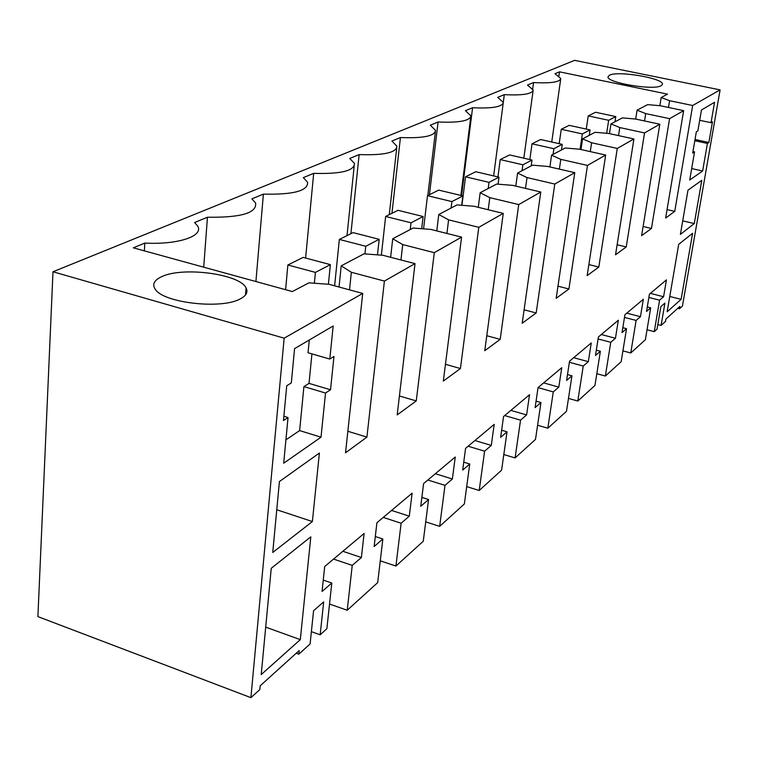 <?xml version="1.0" encoding="UTF-8"?>
<svg xmlns="http://www.w3.org/2000/svg" width="758" height="758" viewBox="0 0 758 758"><rect width="100%" height="100%" fill="white"/><g stroke="black" fill="none" stroke-linecap="round" stroke-linejoin="round"><path stroke-width="1.14" d="M250.907 697.644L259.814 689.572L260.165 685.829L299.192 650.544L298.823 654.163L310.098 643.94L313.566 610.721L323.685 601.871L320.17 634.797L326.869 628.714L331.796 583.044L322.055 591.458L324.689 566.529L364.115 533.461L361.376 557.518L352.243 565.392L347.221 610.247L377.702 582.599L382.847 538.995L374.149 546.499L376.906 522.736L412.125 493.193L409.301 516.16L401.124 523.219L395.913 566.065L423.267 541.24L428.564 499.541L420.747 506.278L423.599 483.576L455.255 457.027L452.365 478.999L445.003 485.357L439.668 526.365L464.36 503.956L469.742 464L462.693 470.093L465.583 448.357L494.197 424.366L491.279 445.42L484.608 451.181L479.198 490.492L501.597 470.168L507.026 431.823L500.631 437.347L503.558 416.512L529.539 394.719L526.602 414.939L520.538 420.169L515.089 457.927L535.499 439.403L540.956 402.555L535.12 407.586L538.057 387.575L561.763 367.696L558.817 387.13L553.274 391.914L547.826 428.223L566.501 411.281L571.949 375.807L566.614 380.412L569.552 361.159L591.249 342.957L588.322 361.67L583.243 366.057L577.795 401.029L594.954 385.462L600.374 351.267L595.475 355.502L598.403 336.969L618.348 320.227L615.439 338.276L610.759 342.313L605.348 376.034L621.153 361.68L626.544 328.688L622.024 332.591L624.933 314.712L643.334 299.277L640.444 316.692L636.123 320.426L630.751 352.972L645.371 339.717L650.715 307.833L646.536 311.434L649.416 294.18L666.443 279.892L663.582 296.729L659.583 300.177L654.258 331.653L657.044 329.124L660.853 306.639L664.918 303.077L661.109 325.428L665.496 321.449L665.912 319.042L679.888 306.403L679.481 308.762L682.437 306.08L720.1 89.88L574.621 60.356L52.994 271.762L37.9 616.614L250.907 697.644L284.155 338.172L52.994 271.762M144.352 250.851L144.835 243.081C178.424 244.9 204.328 235.899 197.535 225.856L194.617 222.52L207.446 217.224C240.949 217.698 257.009 212.97 255.607 203.03L251.902 198.861L263.396 194.124C293.441 194.778 308.174 190.845 307.606 182.308L303.333 177.628L313.689 173.355C340.882 174.132 354.469 170.825 354.46 163.434L349.77 158.45L359.14 154.585C383.946 155.428 396.538 152.633 396.908 146.18L391.895 141.054L400.432 137.53C423.22 138.43 434.931 136.042 435.556 130.367L430.298 125.203L438.086 121.981C459.159 122.9 470.083 120.844 470.879 115.822L465.44 110.687L472.585 107.731C492.169 108.669 502.402 106.887 503.312 102.415L497.722 97.356L504.297 94.636C522.584 95.574 532.211 94.03 533.177 90.013L527.473 85.067L533.556 82.556C550.696 83.484 559.774 82.139 560.778 78.519L554.989 73.706L559.508 71.839L558.93 75.914M720.1 89.88L692.67 105.504L669.589 100.71L661.175 97.498L667.561 94.144L559.508 71.839M144.835 243.081L133.342 247.828L292.342 291.555L308.913 282.838L329.029 284.307L362.712 293.431L284.155 338.172M661.147 85.73L662.435 84.328C664.311 78.425 618.14 70.475 609.574 75.175L608.039 76.766C606.144 82.631 653.387 90.666 661.147 85.73M161.539 276.746C154.187 280.185 152.064 284.307 155.163 289.111C162.932 302.935 221.724 309.643 240.324 298.851C246.322 295.677 248.236 292.038 246.085 287.936C239.86 273.941 182.432 266.371 161.539 276.746M692.67 105.504L674.743 211.378L665.647 218.048L683.659 110.64L669.589 118.655L651.454 228.452L641.609 235.672L659.82 124.217L644.546 132.915L626.222 246.956L615.534 254.792L633.915 138.97L617.277 148.445L598.811 267.053L587.166 275.59L605.68 155.049L587.478 165.415L568.917 288.978L556.183 298.311L574.772 172.653L554.78 184.042L536.181 312.978L522.205 323.23L540.786 192.011L518.728 204.575L500.195 339.376L484.769 350.689L503.246 213.386L478.781 227.324L460.428 368.54L443.326 381.075L461.575 237.121L434.287 252.67L416.256 400.925L397.192 414.901L415.024 263.632L384.401 281.076L366.919 437.101L345.525 452.791L362.712 293.431M707.422 143.442L708.882 142.485L712.473 121.792L711.023 122.692L714.567 102.283L701.444 109.986L697.872 130.85L696.337 131.797L692.698 153.059L694.546 151.856L689.723 180.016L702.638 171.005L707.422 143.442L694.811 140.723M329.787 359.055L333.965 356.459L330.535 389.764L325.523 393.032L321.013 437.186L283.7 463.214L288.031 417.544L283.473 420.519L286.742 385.746L291.318 382.913L294.568 348.633L333.179 325.978L329.787 359.055L308.032 352.764L309.283 340.001M312.381 521.542L319.393 453.038L279.427 481.538L272.738 552.478L312.381 521.542L276.774 509.764M694.281 223.563L680.409 234.383L687.98 190.173L701.794 180.319L694.281 223.563L682.731 220.853M681.12 299.334L667.144 311.813L678.704 244.322L692.594 233.284L681.12 299.334L669.778 296.473M300.31 639.648L261.226 674.573L271.25 568.301L310.818 536.835L300.31 639.648L265.698 627.141M679.481 308.762L677.766 308.326M298.823 654.163L296.236 653.225M661.109 325.428L657.811 324.576M207.446 217.224L203.713 267.186M263.396 194.124L255.91 281.54M313.689 173.355L305.607 258.052M359.14 154.585L350.907 233.691M400.432 137.53L391.943 213.33M438.086 121.981L429.426 194.721M472.585 107.731L461.546 195.602M504.297 94.636L503.293 102.283M533.556 82.556L532.703 88.752M661.175 97.498L659.839 105.703M669.589 100.71L668.48 107.465M674.743 211.378L667.059 209.587M347.221 610.247L329.531 604.06M382.847 538.995L375.305 536.512M409.301 516.16L391.554 510.447M401.124 523.219L383.245 517.42M395.913 566.065L380.27 560.825M428.564 499.541L421.855 497.419M452.365 478.999L435.338 473.731M445.003 485.357L427.844 480.013M439.668 526.365L425.731 521.874M469.742 464L463.744 462.181M491.279 445.42L474.915 440.531M484.608 451.181L468.131 446.225M479.198 490.492L466.701 486.608M507.026 431.823L501.635 430.241M526.602 414.939L510.864 410.391M520.538 420.169L504.686 415.564M515.089 457.927L503.814 454.544M540.956 402.555L536.067 401.153M558.817 387.13L543.657 382.885M553.274 391.914L538.057 387.622M547.826 428.223L537.593 425.247M571.949 375.807L567.505 374.575M588.322 361.67L573.692 357.691M583.243 366.057L569.381 362.267M577.795 401.029L568.481 398.395M600.374 351.267L596.319 350.177M615.439 338.276L601.312 334.524M610.759 342.313L598.09 338.93M605.348 376.034L596.821 373.685M626.544 328.688L622.82 327.712M640.444 316.692L626.79 313.158M636.123 320.426L624.497 317.403M630.751 352.972L622.915 350.878M650.715 307.833L647.285 306.952M663.582 296.729L650.364 293.384M659.583 300.177L648.867 297.458M654.258 331.653L647.038 329.758M683.659 110.64L660.265 105.741L647.645 104.623L637.09 110.175L635.678 119.063M669.589 118.655L645.702 113.596L637.09 110.175M645.702 113.596L644.527 120.948M651.454 228.452L643.106 226.471M659.82 124.217L635.592 119.044L622.432 117.888L610.976 123.914L609.479 133.626M644.546 132.915L619.788 127.562L610.976 123.914M619.788 127.562L618.537 135.606M626.222 246.956L617.135 244.739M633.915 138.97L608.807 133.484L595.049 132.299L582.57 138.856L580.988 149.534M617.277 148.445L591.6 142.76L582.57 138.856M591.6 142.76L590.264 151.6M598.811 267.053L588.862 264.57M605.68 155.049L579.605 149.222L565.203 147.999L551.568 155.172L549.891 166.95M587.478 165.415L560.797 159.36L551.568 155.172M560.797 159.36L559.385 169.129M568.917 288.978L557.983 286.173M574.772 172.653L547.664 166.438L532.542 165.178L517.581 173.051L515.8 186.127M554.78 184.042L527.018 177.571L517.581 173.051M527.018 177.571L525.512 188.41M536.181 312.978L524.11 309.785M540.786 192.011L512.569 185.359L496.651 184.061L480.165 192.74L478.279 207.322M518.728 204.575L489.801 197.639L480.165 192.74M489.801 197.639L488.209 209.739M500.195 339.376L486.788 335.718M503.246 213.386L473.835 206.242L457.036 204.906L438.768 214.514L436.779 230.906M478.781 227.324L448.594 219.848L438.768 214.514M448.594 219.848L446.917 233.445M460.428 368.54L445.448 364.304M461.575 237.121L430.847 229.418L413.082 228.035L392.729 238.742L390.635 257.284M434.287 252.67L402.725 244.578L392.729 238.742M402.725 244.578L400.954 259.975M416.256 400.925L399.419 395.989M415.024 263.632L382.885 255.275L364.02 253.845L341.204 265.85L351.352 272.274L349.504 289.85M384.401 281.076L351.352 272.274M366.919 437.101L347.846 431.274M320.17 634.797L311.386 631.651M331.796 583.044L323.259 580.097M361.376 557.518L342.853 551.293M352.243 565.392L333.577 559.082M702.638 171.005L691.684 168.57M694.546 151.856L692.964 151.515M711.023 122.692L699.672 120.304M708.882 142.485L695.02 139.5M288.031 417.544L283.871 416.265M311.926 353.891L309.018 383.377L303.92 386.599L299.628 430.582L321.013 437.186M330.535 389.764L309.018 383.377M325.523 393.032L303.92 386.599M285.918 439.839L299.628 430.582M341.204 265.85L339.034 287.017M586.266 129.087L588.236 115.898L608.655 120.295L606.665 133.294M588.236 115.898L595.561 112.26L615.79 116.59L614.984 121.801M615.79 116.59L608.655 120.295M559.186 143.679L561.261 129.286L582.371 133.929L580.088 149.326M561.261 129.286L569.182 125.354L590.094 129.921L589.288 135.322M590.094 129.921L582.371 133.929M529.842 159.559L532.021 143.802L553.871 148.71L553.065 154.386M532.021 143.802L540.625 139.529L562.256 144.361L561.451 149.97M562.256 144.361L553.871 148.71M497.93 176.917L500.233 159.578L522.868 164.789L522.063 170.692M500.233 159.578L509.594 154.935L532.002 160.052L531.197 165.888M532.002 160.052L522.868 164.789M461.944 205.295L465.526 176.803L489.014 182.346L488.209 188.505M465.526 176.803L475.768 171.725L499.001 177.173L498.072 184.175M499.001 177.173L489.014 182.346M423.561 228.85L427.503 195.678L451.901 201.6L451.095 208.033M427.503 195.678L438.73 190.106L462.863 195.915L461.679 205.276M462.863 195.915L451.901 201.6M381.359 255.152L385.642 216.456L411.016 222.805L410.23 229.532M385.642 216.456L398.026 210.307L423.116 216.532L421.666 228.698M423.116 216.532L411.016 222.805M334.619 285.823L339.347 239.433L365.773 246.274L364.949 253.911M339.347 239.433L353.067 232.621L379.18 239.32L377.475 254.859M379.18 239.32L365.773 246.274M285.595 289.708L287.869 264.987L315.423 272.387L314.362 283.236M287.869 264.987L303.153 257.398L330.374 264.637L328.404 284.259M330.374 264.637L315.423 272.387M347.003 235.634L354.175 166.258M389.28 214.647L396.68 148.284M427.806 195.526L435.367 131.939M460.883 195.441L470.737 116.997M493.638 175.913L503.189 103.296M523.825 158.185L533.092 90.676M551.739 142.011L560.712 79.012M246.085 287.936L245.497 294.938"/></g></svg>
